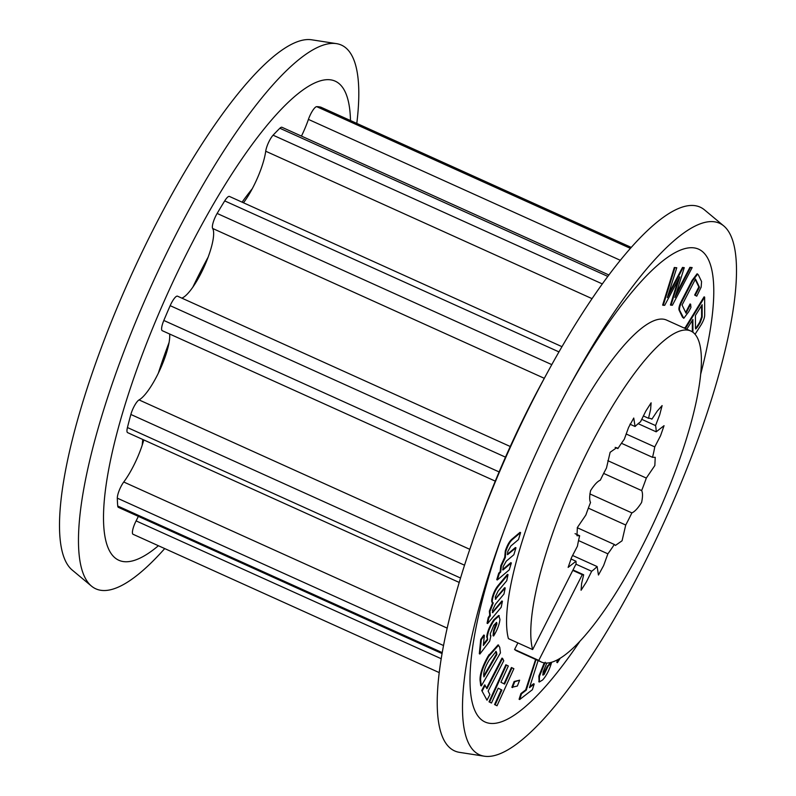<?xml version="1.0" encoding="UTF-8"?>
<svg xmlns="http://www.w3.org/2000/svg" width="796" height="796" viewBox="0 0 796 796"><rect width="100%" height="100%" fill="white"/><g stroke="black" fill="none" stroke-linecap="round" stroke-linejoin="round"><path stroke-width="1.19" d="M164.712 548.583A298.321 74.187 -65.7 0 1 91.441 586.075L72.177 570.026A291.605 72.516 -65.7 0 1 152.941 230.074A291.605 72.516 -65.7 0 1 311.724 39.8L336.489 43.641A298.321 74.187 -65.7 0 1 356.797 123.41M91.441 586.075A298.321 74.187 -65.7 0 1 174.055 238.303A298.321 74.187 -65.7 0 1 336.489 43.641M158.404 545.738A262.819 65.362 -65.7 0 1 104.584 497.46A262.819 65.362 -65.7 0 1 187.756 251.446A262.819 65.362 -65.7 0 1 350.489 120.564M143.787 439.939A38.875 9.671 -65.7 0 1 142.205 445.173A181.588 45.163 -65.7 0 1 142.792 439.491A181.588 45.163 114.3 0 0 142.205 445.173A38.875 9.671 -65.7 0 1 133.609 465.74A38.875 9.671 -65.7 0 1 123.748 482.008A11.204 2.786 114.3 0 0 117.311 498.157A233.467 58.058 114.3 0 0 117.738 506.017A11.204 2.786 114.3 0 0 118.365 507.341L442.039 653.566M169.648 334.022A38.875 9.671 -65.7 0 1 169.06 342.579A38.875 9.671 -65.7 0 1 158.334 373.175A181.588 45.163 -65.7 0 1 169.06 342.579A181.588 45.163 114.3 0 0 158.334 373.175A38.875 9.671 -65.7 0 1 157.28 375.294A38.875 9.671 -65.7 0 1 139.051 399.92A11.204 2.786 114.3 0 0 130.862 414.467A233.467 58.058 114.3 0 0 127.44 427.542A11.204 2.786 114.3 0 0 127.609 432.626L459.212 582.443M561.986 346.678L229.437 196.443A11.204 2.786 114.3 0 0 224.711 200.9A233.467 58.058 114.3 0 0 217.139 213.447A11.204 2.786 114.3 0 0 212.641 228.462A38.875 9.671 -65.7 0 1 208.144 257.108A181.588 45.163 114.3 0 0 199.886 272.869A181.588 45.163 114.3 0 0 192.861 287.117A181.588 45.163 -65.7 0 1 199.886 272.869A181.588 45.163 -65.7 0 1 208.144 257.108A38.875 9.671 -65.7 0 1 201.189 272.978A38.875 9.671 -65.7 0 1 192.861 287.117A38.875 9.671 -65.7 0 1 181.816 298.122M608.9 274.988L281.943 127.28A11.204 2.786 114.3 0 0 279.874 128.256A233.467 58.058 114.3 0 0 273.098 135.191A11.204 2.786 114.3 0 0 265.715 151.22A38.875 9.671 -65.7 0 1 253.576 186.204A38.875 9.671 -65.7 0 1 252.282 188.692A181.588 45.163 114.3 0 0 242.084 202.154A181.588 45.163 -65.7 0 1 252.282 188.692A38.875 9.671 -65.7 0 1 243.486 202.791M588.97 448.645A181.588 45.163 114.3 0 0 532.633 649.566L508.415 638.621A181.588 45.163 -65.7 0 1 564.762 437.71A181.588 45.163 -65.7 0 1 666.65 320.111L690.858 331.046A181.588 45.163 114.3 0 0 588.97 448.645M541.34 662.013L517.121 651.078A181.588 45.163 -65.7 0 1 514.574 649.486L538.783 660.421A181.588 45.163 114.3 0 0 541.34 662.013A181.588 45.163 114.3 0 0 643.218 544.414A181.588 45.163 114.3 0 0 690.858 331.046M321.077 107.281A11.204 2.786 114.3 0 0 320.967 107.221A11.204 2.786 114.3 0 0 320.868 107.181A233.467 58.058 114.3 0 0 316.709 106.654A11.204 2.786 114.3 0 0 308.42 119.4A38.875 9.671 -65.7 0 1 301.465 136.096M138.345 516.365A38.875 9.671 -65.7 0 1 136.514 520.087A38.875 9.671 -65.7 0 1 136.106 520.892A11.204 2.786 114.3 0 0 133.051 534.275A11.204 2.786 114.3 0 0 133.161 534.315M615.179 447.372L617.875 448.596L616.741 447.641L610.134 452.287L606.472 468.038A85.331 21.223 114.3 0 0 603.348 474.028A85.331 21.223 114.3 0 0 600.313 480.177C597.497 481.341 594.254 484.824 590.592 490.605C589.398 496.316 589.378 500.266 590.533 502.475A85.331 21.223 114.3 0 0 585.886 514.992L577.369 527.509L576.961 535.718L579.657 535.748A85.331 21.223 114.3 0 0 577.438 546.155L571.627 557.349L568.135 567.389L576.005 561.24A85.331 21.223 114.3 0 0 576.125 563.827L532.633 649.566M555.946 412.139A291.605 72.516 -65.7 0 1 570.513 384.418A291.605 72.516 -65.7 0 1 723.823 225.974A291.605 72.516 -65.7 0 1 643.059 565.926A291.605 72.516 -65.7 0 1 484.276 756.2A291.605 72.516 -65.7 0 1 501.838 536.424A291.605 72.516 -65.7 0 1 555.946 412.139M568.245 388.607A259.406 64.516 -65.7 0 1 688.988 247.845A259.406 64.516 -65.7 0 1 700.739 373.941M484.276 756.2L459.511 752.359A298.321 74.187 -65.7 0 1 477.471 527.529A298.321 74.187 -65.7 0 1 532.822 400.378A298.321 74.187 -65.7 0 1 547.728 372.021A298.321 74.187 -65.7 0 1 704.56 209.925L723.823 225.974M477.471 527.529L480.963 517.967A262.819 65.362 -65.7 0 1 529.728 405.95A262.819 65.362 -65.7 0 1 542.862 380.956L547.728 372.021M676.023 294.072L689.903 267.337L692.162 267.575L672.391 305.256L670.421 305.007L678.192 279.864M671.008 305.266L679.784 276.859L664.7 305.346L662.64 305.097L674.302 267.506L676.769 267.755L667.317 297.614L683.097 267.685L682.51 267.416L684.252 267.665L674.948 297.535L690.48 267.595L689.903 267.337M668.401 294.192L682.51 267.416M696.749 296.172L695.236 295.326L699.435 287.187L695.495 278.998L682.072 305.007L686.013 313.186L690.639 304.221L690.938 307.445L688.749 311.684L683.784 318.291L682.471 317.156L679.296 310.549C678.272 308.828 679.287 305.077 682.341 299.296L692.102 280.381L697.087 273.804L698.39 274.928L701.565 281.535L701.147 287.157L696.749 296.172L694.649 295.057L698.848 286.918L695.256 279.456M685.674 312.47L690.052 303.963L690.639 304.221M692.341 331.862L692.321 320.41M684.809 328.32L704.072 296.848L704.649 297.117L704.689 314.539C704.778 317.355 703.535 320.868 700.968 325.057L695.067 334.25M507.599 554.663L515.967 547.797L513.848 554.752L506.276 561.15L503.132 566.712L502.943 570.035L511.36 562.941L509.241 569.896L497.331 579.946L496.744 579.677L498.734 573.16L500.087 571.856L500.803 565.697L504.734 557.27L505.281 550.991C507.301 544.952 509.659 540.892 512.375 538.793L520.017 532.345L520.594 532.614L518.465 539.588L510.883 545.986L507.749 551.548L507.47 554.573M507.35 554.344L515.39 547.539L515.967 547.797M502.654 569.528L510.773 562.682L511.36 562.941M487.062 623.248L488.256 617.537L489.63 615.527L490.346 615.855L489.948 611.418L489.371 611.149L492.704 602.632C491.659 602.622 491.45 601.159 492.067 598.254C493.401 592.811 495.639 588.314 498.764 584.742L507.43 574.374L508.017 574.632L506.734 580.752L498.117 591.06L495.192 597.139L495.948 599.08L495.371 598.811L504.644 587.697L505.231 587.965L503.948 594.065L495.351 604.343L492.406 610.442L492.893 612.661L492.316 612.403L501.868 600.98L502.445 601.239L501.172 607.328L487.64 623.517L487.062 623.248M489.769 615.587L489.371 611.149M493.62 635.994L494.117 630.979L496.903 623.845L496.654 622.462L493.838 625.208L490.197 633.994L490.873 635.944L489.709 641.088L479.898 654.013L479.321 653.745L480.724 639.437L483.779 635.029L484.356 635.288L483.361 645.447L487.679 639.745L486.694 636.76C487.52 631.158 489.908 625.477 493.868 619.726L498.694 615.457L499.958 619.417C499.381 624.512 497.271 630.034 493.62 635.994L493.042 635.725L493.53 630.711L496.286 622.482M483.48 644.263L487.092 639.487M481.321 685.893L480.734 685.625L480.038 680.082C479.859 674.063 482.555 666.063 488.137 656.093L498.077 644.879L499.739 647.287L500.445 652.869L481.321 685.893L480.625 680.351C480.436 674.321 483.132 666.322 488.714 656.352L498.664 645.138M502.565 658.382L503.749 660.76L488.147 691.107L489.888 694.6L487.003 700.201L481.739 690.51L484.615 684.908L486.963 688.719L502.565 658.382L501.978 658.113L486.605 688.013M511.987 667.774L513.868 668.7L497.032 705.763L495.152 704.838L501.888 690.013L498.216 688.202L491.48 703.017L490.903 702.759L489.023 701.823L505.868 664.769L508.326 665.963L500.913 682.272L504.584 684.082L511.987 667.774L511.41 667.516L504.007 683.804M497.032 705.763L494.565 704.569L501.301 689.744L498.206 688.222M511.878 687.316L514.136 681.495L519.629 680.192L517.38 686.013L511.878 687.316M538.116 660.551L529.479 687.654L534.196 684.003L532.385 689.704L519.679 699.535L519.091 699.266L520.912 693.565L525.688 689.873L535.618 659.426M529.788 686.709L533.618 683.744L534.196 684.003M542.733 674.829L547.479 666.023L550.941 662.421L551.519 662.69C549.379 669.993 546.424 675.754 542.643 679.963L539.35 681.993L539.429 676.361L538.852 676.093L544.215 662.879M539.091 681.794L538.852 676.093M560.255 658.183L557.429 662.68L556.842 662.421L557.319 659.864M517.907 642.909L514.574 649.486M580.055 641.069A259.406 64.516 -65.7 0 1 477.66 715.604A259.406 64.516 -65.7 0 1 503.48 531.957M557.429 662.68L558.026 659.486M575.946 564.175L591.667 571.269A85.331 21.223 114.3 0 0 597.119 566.553L598.453 575.02L603.607 565.618L607.875 553.827A85.331 21.223 114.3 0 0 614.323 544.474L615.447 545.419L622.064 540.783L625.726 525.022A85.331 21.223 114.3 0 0 631.875 512.893C634.691 511.719 637.934 508.236 641.606 502.455C642.79 496.754 642.81 492.794 641.656 490.585A85.331 21.223 114.3 0 0 646.312 478.068L654.829 465.551L655.237 457.342L652.531 457.322A85.331 21.223 114.3 0 0 654.76 446.904L660.561 435.71L664.053 425.671L656.193 431.82A85.331 21.223 114.3 0 0 655.546 425.571L659.715 414.766L662.113 405.582L657.257 411.074L651.904 419.144A85.331 21.223 114.3 0 0 651.227 418.776A85.331 21.223 114.3 0 0 648.531 418.288L650.601 409.482L651.118 402.816L645.785 411.144L640.531 421.79A85.331 21.223 114.3 0 0 635.079 426.507L633.745 418.039L628.581 427.442L624.313 439.243A85.331 21.223 114.3 0 0 617.875 448.596M572.543 555.459L597.119 566.553M577.249 527.718L614.323 544.474M578.543 540.564L607.875 553.827M589.836 493.898L631.875 512.893M588.353 508.147L625.726 525.022M607.836 460.685L646.312 478.068M603.667 473.421L641.656 490.585M626.094 433.959L654.76 446.904M621.437 443.272L652.531 457.322M641.675 419.303L655.546 425.571M638.153 423.671L656.193 431.82M643.307 415.93L648.531 418.288M650.501 418.507L651.904 419.144M629.925 424.178L635.079 426.507M575.05 533.658L579.657 535.748M573.011 569.956L583.667 574.772L581.597 583.577L581.08 590.254L586.413 581.916L591.667 571.269M572.792 570.404L582.274 574.692A85.331 21.223 114.3 0 0 583.667 574.772M510.256 446.506L177.508 296.172A11.204 2.786 114.3 0 0 170.175 305.664A233.467 58.058 114.3 0 0 163.827 320.46A11.204 2.786 114.3 0 0 162.245 330.678L495.271 481.132M538.783 660.421L582.274 574.692M570.891 558.931L576.005 561.24M539.429 676.361L545.23 662.242M546.822 663.048L543.081 672.053L542.952 675.137L544.116 674.451L548.056 666.292L547.479 666.023M548.056 666.292L551.519 662.69M544.116 674.451L543.529 674.182M519.679 699.535L521.489 693.833L520.912 693.565M521.489 693.833L526.275 690.132L535.897 659.924L535.31 659.665M526.275 690.132L525.688 689.873M512.465 687.585L514.713 681.754L514.136 681.495M514.713 681.754L519.629 680.192M491.48 703.017L489.023 701.823M489.61 702.082L506.445 665.028M501.888 690.013L501.301 689.744M495.152 704.838L494.565 704.569M487.003 700.201L481.739 690.51M482.316 690.779L485.202 685.177M483.908 676.889L496.913 654.441L496.117 651.407L489.152 660.183C485.55 666.182 483.729 671.147 483.679 675.058L483.908 676.889M489.6 654.829L489.013 654.571M488.714 656.352L488.137 656.093M480.625 680.351L480.038 680.082M483.779 675.854L496.336 654.173L495.789 651.357M496.913 654.441L496.336 654.173M496.694 652.64L496.107 652.382M490.873 635.944L490.306 635.686M496.903 623.845L496.326 623.586M494.117 630.979L493.53 630.711M487.679 639.745L487.281 637.029C488.097 631.417 490.485 625.736 494.445 619.985L493.868 619.726M494.445 619.985L499.271 615.716M487.281 637.029L486.694 636.76M479.898 654.013L481.311 639.705L480.724 639.437M481.311 639.705L484.356 635.288M487.64 623.517L488.834 617.805L488.256 617.537M492.525 612.681L502.445 601.239M495.291 599.219L505.231 587.965M489.948 611.418L493.281 602.89C492.246 602.88 492.027 601.428 492.644 598.522C493.988 593.08 496.216 588.572 499.341 585.01L508.017 574.632M492.644 598.522L492.067 598.254M493.281 602.89L492.306 602.552M488.834 617.805L490.346 615.855M497.331 579.946L499.311 573.428L498.734 573.16M499.311 573.428L500.674 572.125L501.39 565.966L505.311 557.528L505.868 551.26C507.878 545.22 510.246 541.151 512.952 539.051L512.375 538.793M512.952 539.051L520.594 532.614M505.868 551.26L505.281 550.991M505.311 557.528L504.734 557.27M501.39 565.966L500.803 565.697M500.674 572.125L500.087 571.856M685.396 328.579L704.649 297.117M692.928 332.26L692.898 319.485L686.799 329.216M697.485 326.957L700.172 322.669L702.181 317.097L702.152 304.709L695.435 315.435L695.465 327.823L695.734 328.977L697.485 326.957L696.908 326.688L699.594 322.4L701.604 316.838L701.575 305.634M685.396 327.853L684.809 327.594M695.515 328.569L696.908 326.688M700.172 322.669L699.594 322.4M702.181 317.097L701.604 316.838M699.435 287.187L698.848 286.918M695.236 295.326L694.649 295.057M683.784 318.291L679.883 310.808C678.849 309.087 679.864 305.336 682.928 299.565L692.679 280.65L692.102 280.381M692.679 280.65L697.664 274.063M682.928 299.565L682.341 299.296M679.883 310.808L679.296 310.549M683.058 317.425L682.471 317.156M690.48 267.595L692.162 267.575M683.097 267.685L684.252 267.665M663.227 305.356L674.879 267.774L674.302 267.506M674.879 267.774L676.769 267.755M320.967 107.221L631.288 247.417L320.868 107.181M441.173 658.71L136.106 520.892M447.153 628.114L123.748 482.008M469.779 549.33L139.051 399.92M592.065 298.659L265.715 151.22M558.961 351.902L224.711 200.9M551.787 364.628L217.139 213.447M544.305 378.309L212.641 228.462M505.49 457.153L170.175 305.664M499.112 471.928L163.827 320.46M464.536 565.21L130.862 414.467M460.536 578.025L127.44 427.542M443.511 645.526L117.311 498.157M442.208 652.611L117.738 506.017M630.432 248.382L316.709 106.654M620.343 260.312L308.42 119.4M607.836 276.421L279.874 128.256M602.343 283.933L273.098 135.191M499.341 585.01L498.764 584.742M439.203 672.59L133.051 534.275M538.773 681.734L539.35 681.993"/></g></svg>

